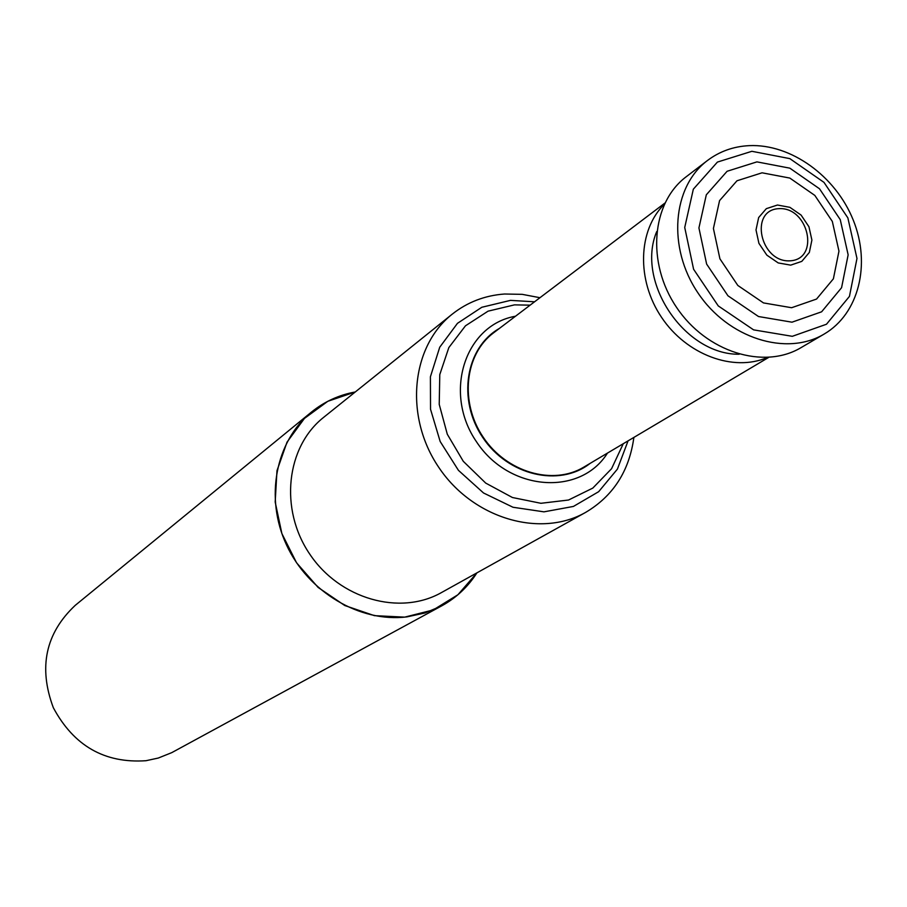 <?xml version="1.0" encoding="UTF-8"?>
<svg xmlns="http://www.w3.org/2000/svg" width="907" height="907" viewBox="0 0 907 907"><rect width="100%" height="100%" fill="white"/><g stroke="black" fill="none" stroke-linecap="round" stroke-linejoin="round"><path stroke-width="1.36" d="M441.766 605.831L171.774 752.629L158.272 758.048L145.993 760.712C104.69 763.524 73.807 745.871 53.343 707.732C38.253 667.359 45.554 633.233 75.236 605.354L311.486 412.05C324.332 401.665 338.935 394.964 355.283 391.96L327.824 401.291L304.457 418.41L287.031 442.14L276.975 470.733L275.184 502.002L281.862 533.531L296.555 562.782L318.108 587.419L344.762 605.513L374.41 615.649L404.681 617.134L433.229 609.946L457.899 594.765L476.912 572.861C467.955 586.874 456.244 597.86 441.766 605.831L424.964 612.985L406.869 616.896C359.898 622.724 308.233 592.18 286.476 544.869C264.504 497.637 275.683 441.085 311.486 412.05M539.948 297.711L522.217 294.344L504.519 294.015C484.86 295.455 467.434 302.156 452.264 314.128L323.697 417.311C286.159 446.868 279.197 509.178 309.65 553.973C339.637 599.085 399.964 616.148 441.516 592.543L585.582 512.421C613.166 496.084 629.265 471.084 633.88 437.412M452.264 314.128C411.041 346.542 404.148 416.404 438.682 467.23C472.717 518.385 540.016 538.361 585.582 512.421M510.482 300.376L481.821 307.269L457.457 323.334L439.725 347.234L430.406 376.79L430.53 409.25L440.167 441.494L458.432 470.336L483.533 492.989L512.999 507.262L543.951 511.843L573.428 506.435L598.665 491.685L617.418 469.1L628.063 440.87L617.418 469.1L598.665 491.685L573.428 506.435L543.951 511.843L512.999 507.262L483.533 492.989L458.432 470.336L440.167 441.494L430.53 409.25L430.406 376.79L439.725 347.234L457.457 323.334L481.821 307.269L510.482 300.376L534.563 301.793L510.482 300.376M778.841 208.655C748.797 209.993 760.293 263.03 790.292 260.808C820.177 259.028 808.534 206.694 778.841 208.655M777.48 205.027L766.336 208.655L758.66 217.533L756.007 229.925L758.921 243.359L766.857 255.15L778.206 262.928L790.677 265.139L801.799 261.375L809.35 252.418L811.901 240.06L808.942 226.75L801.096 215.084L789.884 207.329L777.48 205.027M749.182 145.642C733.491 146.424 719.591 151.378 707.494 160.482C672.234 186.865 667.291 247.792 697.959 292.904C728.162 338.322 786.448 356.746 824.18 334.048C858.94 313.72 871.094 264.141 853.272 220.152C835.687 176.071 790.836 143.691 749.182 145.642M707.494 160.482L686.248 176.729C651.362 202.839 646.351 262.917 676.52 307.314C706.247 352.018 763.773 370.045 801.119 347.585L824.18 334.048M664.298 204.279C637.904 230.197 636.363 280.172 661.566 317.371C686.508 354.75 733.366 372.187 767.322 357.517M664.854 203.111L493.589 332.824C464.633 354.32 459.52 402.402 483.238 437.265C506.571 472.388 553.032 485.801 583.87 467.094L768.614 357.449M515.482 316.237C464.906 325.001 442.82 392.98 476.504 441.8C508.997 491.413 580.287 496.617 607.486 453.081M530.107 305.16L514.496 304.865L488.057 311.169L465.472 325.806L448.84 347.574L439.782 374.58L439.226 404.386L447.298 434.238L463.296 461.323L485.71 483.091L512.421 497.512L540.912 503.294L568.53 500.018L592.793 488.102L611.556 468.726L623.268 443.716M762.073 172.806L736.983 180.776L719.568 200.606L713.412 228.485L719.92 258.824L737.822 285.456L763.479 302.915L791.618 307.722L816.549 299.061L833.386 278.823L838.964 251.148L832.331 221.444L814.826 195.413L789.816 178.067L762.073 172.806M756.926 161.877L727.097 171.276L706.315 194.801L698.923 227.952L706.632 264.084L727.958 295.784L758.513 316.532L791.992 322.189L821.617 311.804L841.571 287.712L848.147 254.844L840.245 219.619L819.497 188.769L789.85 168.169L756.926 161.877M751.869 151.299L717.414 162.081L693.333 189.189L684.728 227.476L693.594 269.254L718.253 305.908L753.604 329.865L792.299 336.316L826.481 324.241L849.451 296.385L856.979 258.461L847.864 217.884L823.975 182.364L789.827 158.623L751.869 151.299M656.713 231.591C635.49 281.782 684.694 354.954 739.171 354.24M499.338 328.47C465.484 347.653 457.117 399.942 482.807 437.559C507.954 475.54 559.528 487.524 590.072 463.42"/></g></svg>
